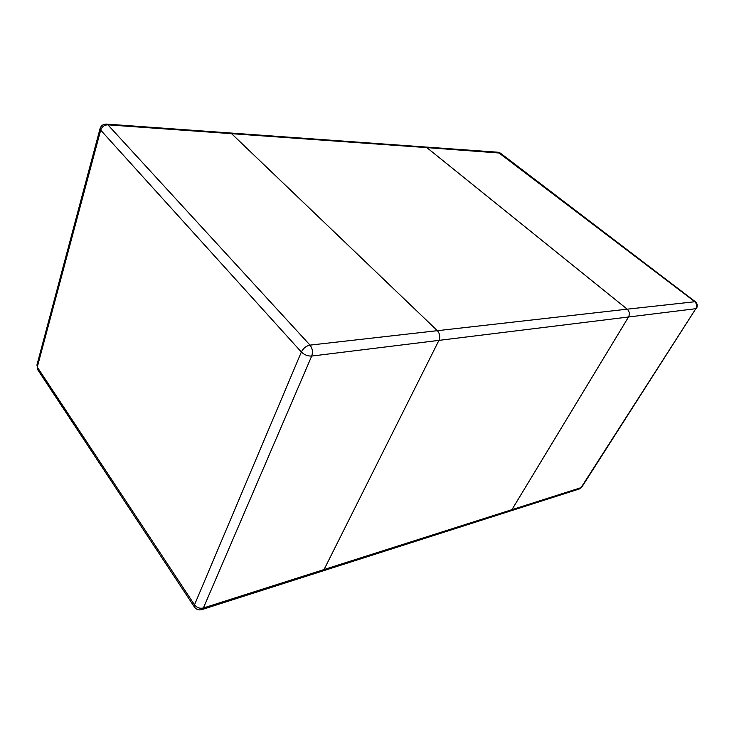 <?xml version="1.0" encoding="UTF-8"?>
<svg xmlns="http://www.w3.org/2000/svg" width="734" height="734" viewBox="0 0 734 734"><rect width="100%" height="100%" fill="white"/><g stroke="black" fill="none" stroke-linecap="round" stroke-linejoin="round"><path stroke-width="1.1" d="M696.502 308.363C697.851 305.839 697.447 303.61 695.309 301.692L627.212 309.179L426.839 147.617L627.212 309.179L437.381 330.685L231.586 133.68L426.839 147.617L425.344 147.002L426.839 147.617L500.359 153.103L498.037 152.232L694.593 301.546C696.795 303.601 697.208 305.986 695.832 308.693L581.805 487.101L579.383 488.954L510.24 511.048L511.919 509.671L628.533 316.996C629.956 314.042 629.506 311.436 627.212 309.179C629.506 311.436 629.956 314.042 628.533 316.996L511.919 509.671L510.24 511.048L322.409 571.08L324.052 569.538L322.409 571.08L201.85 609.605L203.391 607.991L311.702 356.063L438.932 340.374C440.354 336.768 439.831 333.539 437.381 330.685C439.831 333.539 440.354 336.768 438.932 340.374L324.052 569.538L438.932 340.374L695.832 308.693L581.034 487.651L203.391 607.991C199.804 608.77 196.84 607.706 194.501 604.807L301.362 352.026L100.677 130.111L37.269 367.083L194.501 604.807L194.446 607.064C196.308 609.559 198.776 610.404 201.85 609.605M498.037 152.232L230.118 132.973L231.586 133.68L230.118 132.973L106.513 124.092C103.246 124.064 101.099 125.56 100.072 128.551L100.677 130.111C101.953 126.707 104.356 124.954 107.907 124.853L231.586 133.68L437.381 330.685L310.014 345.118L107.907 124.853L106.513 124.092M37.269 367.083L37.572 369.477L37.269 367.083M310.014 345.118C306.206 345.907 303.326 348.21 301.362 352.026C304.353 354.871 307.794 356.219 311.702 356.063C313.051 352.017 312.491 348.366 310.014 345.118M100.072 128.551L36.874 365.22M37.572 369.477L194.446 607.064M500.359 153.103L695.309 301.692M579.383 488.954L581.805 487.101"/></g></svg>
